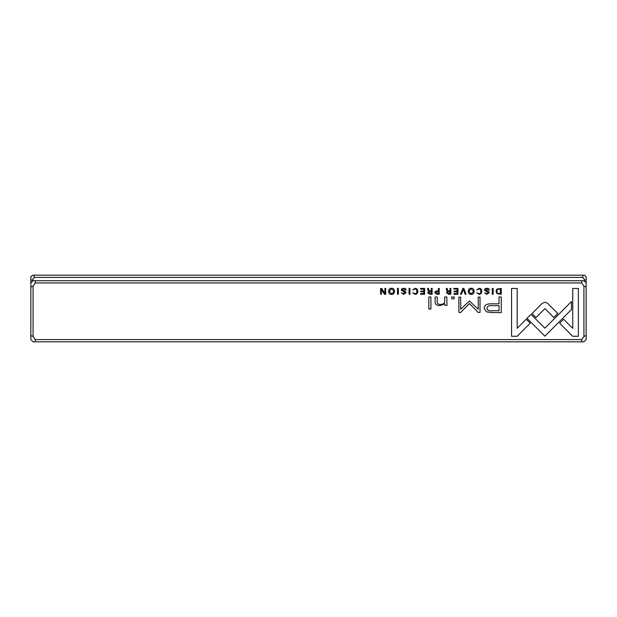 <?xml version="1.0" encoding="UTF-8"?>
<svg xmlns="http://www.w3.org/2000/svg" width="617" height="617" viewBox="0 0 617 617"><rect width="100%" height="100%" fill="white"/><g stroke="black" fill="none" stroke-linecap="round" stroke-linejoin="round"><path stroke-width="0.93" d="M586.15 276.848L586.15 339.597L583.929 341.818L33.071 341.818L30.85 339.597L30.85 276.848L32.516 275.182L584.484 275.182L586.15 276.848M584.484 281.29L584.484 279.756L582.818 277.403L34.182 277.403L32.516 279.756L32.516 281.29M582.818 277.403L582.818 275.182M34.182 275.182L34.182 277.403M584.484 279.756L586.15 280.45M30.85 280.45L32.516 279.756M463.853 288.417L462.904 288.417L460.483 294.247L461.423 294.247L463.344 289.327L465.141 294.247L466.105 294.247L463.853 288.417M479.093 288.316L476.733 289.99L479.093 288.995C480.242 289.018 480.836 289.797 480.859 291.324C480.813 292.905 480.219 293.7 479.093 293.723L476.748 292.72L479.008 294.34C480.82 294.301 481.746 293.283 481.784 291.301C481.761 289.334 480.859 288.34 479.093 288.316M403.726 289.011L405.215 290.129L406.14 290.044C406.148 288.879 405.33 288.301 403.695 288.316C402.099 288.37 401.281 288.957 401.258 290.098L405.153 292.743L403.711 293.7L401.474 292.805L403.626 294.34L406.071 292.697L405.369 291.525L402.153 290.021L403.726 289.011M415.087 288.316L412.727 289.99L415.087 288.995C416.244 289.018 416.83 289.797 416.861 291.324C416.807 292.905 416.22 293.7 415.087 293.723L412.742 292.72L415.01 294.34C416.814 294.301 417.74 293.283 417.786 291.301C417.755 289.334 416.861 288.34 415.087 288.316M391.587 288.316C387.7 287.769 387.684 294.887 391.587 294.34C395.497 294.872 395.474 287.777 391.587 288.316C387.7 287.769 387.684 294.887 391.587 294.34M398.343 288.417L397.479 288.417L397.479 294.247L398.343 294.247L398.343 288.417M572.692 336.265L578.376 336.265L578.376 288.455L572.738 288.455L572.738 328.337L563.63 319.228L559.642 323.215L572.692 336.265M486.929 289.011L488.425 290.129L489.35 290.044C489.358 288.879 488.541 288.301 486.906 288.316C485.301 288.37 484.492 288.957 484.461 290.098L488.356 292.743L486.913 293.7L484.677 292.805L486.828 294.34L489.273 292.697L488.571 291.525L485.355 290.021L486.929 289.011M486.512 311.886L492.212 312.603L501.266 312.603L501.266 296.962L499.037 296.962L499.037 303.849L492.127 303.849C486.751 303.587 484.121 305.091 484.222 308.369L486.512 311.886M424.635 294.247L424.635 288.417L420.547 288.417L420.547 289.111L423.771 289.111L423.771 291.101L420.755 291.101L420.755 291.787L423.771 291.787L423.771 293.561L420.617 293.561L420.617 294.247L424.635 294.247M385.71 294.247L385.71 288.417L384.908 288.417L384.908 293.368L381.692 288.417L380.635 288.417L380.635 294.247L381.414 294.247L381.414 289.496L384.476 294.247L385.71 294.247M35.292 282.956L33.071 286.095L33.071 336.458L35.292 339.597L581.708 339.597L583.929 336.458L583.929 286.095L581.708 282.956L35.292 282.956L35.292 280.735L583.929 280.735L586.15 282.956M409.927 288.417L409.063 288.417L409.063 294.247L409.927 294.247L409.927 288.417M427.697 292.728L429.841 294.247L432.124 294.247L432.124 288.417L431.26 288.417L431.26 291.047L428.861 290.46L428.476 288.417L427.55 288.417L427.951 290.476L428.877 291.347L427.697 292.728M497.148 293.746L501.251 294.247L501.251 288.417L496.824 289.103L496.022 291.255L497.148 293.746M531.036 314.362L526.995 318.295L544.865 336.18L571.458 309.533L571.458 301.566L544.873 328.205L531.036 314.362M471.211 288.316C467.324 287.769 467.308 294.887 471.211 294.34C475.121 294.872 475.098 287.777 471.211 288.316C467.324 287.769 467.308 294.887 471.211 294.34M454.104 298.79L454.104 296.962L451.667 296.962L451.667 298.79L454.104 298.79M430.905 309.04L430.905 296.962L428.815 296.962L428.815 309.04L430.905 309.04M457.937 294.247L457.937 288.417L453.85 288.417L453.85 289.111L457.074 289.111L457.074 291.101L454.058 291.101L454.058 291.787L457.074 291.787L457.074 293.561L453.927 293.561L453.927 294.247L457.937 294.247M447.001 305.384L446.824 296.962L444.687 296.962L444.687 301.613C444.556 303.417 443.168 304.366 440.523 304.443C438.278 304.459 437.183 303.541 437.229 301.698L437.229 296.962L435.139 296.962L435.139 301.944C435.132 304.366 436.759 305.569 440.021 305.569L444.772 303.926L444.903 305.384L447.001 305.384M469.444 300.965L460.668 309.264L460.668 297.093L458.886 297.093L458.886 312.472L460.668 312.472L469.444 303.541L478.221 312.472L480.018 312.472L480.018 297.093L478.237 297.093L478.237 309.287L469.444 300.965M511.555 336.265L517.185 336.265L530.242 323.208L526.255 319.228L517.193 328.29L517.193 288.455L511.555 288.455L511.555 336.265M434.838 292.651L436.952 294.247L439.204 294.247L439.204 288.417L438.34 288.417L438.34 290.977L437.376 290.977C435.679 290.939 434.838 291.502 434.838 292.651M547.564 303.294L544.95 302.23L542.297 303.294L532.039 313.559L536.026 317.547L544.934 308.631L553.819 317.462L557.807 313.475L547.564 303.294M493.137 288.417L492.273 288.417L492.273 294.247L493.137 294.247L493.137 288.417M446.415 292.728L448.567 294.247L450.85 294.247L450.85 288.417L449.986 288.417L449.986 291.047L447.587 290.46L447.202 288.417L446.276 288.417L446.677 290.476L447.603 291.347L446.415 292.728M30.85 282.956L33.071 280.735L35.292 280.735M581.708 282.956L581.708 280.735M35.292 339.597L35.292 341.818M581.708 341.818L581.708 339.597M30.85 287.021L33.071 286.095M33.071 336.458L30.85 335.532M583.929 286.095L586.15 287.021M586.15 335.532L583.929 336.458M429.995 291.764L428.622 292.651L429.995 293.515L431.26 293.515L431.26 291.764L429.995 291.764M499.006 289.111C497.618 289.111 496.932 289.828 496.932 291.255C496.955 292.797 497.703 293.584 499.161 293.607L500.387 293.607L500.387 289.111L499.006 289.111M471.218 293.7C468.542 292.126 468.542 290.561 471.218 288.995C468.542 290.561 468.542 292.126 471.218 293.7C473.895 292.142 473.895 290.576 471.218 288.995M492.405 305.654C488.834 305.33 487.068 306.186 487.098 308.215C487.052 310.243 488.818 311.091 492.405 310.775L499.037 310.775L499.037 305.654L492.405 305.654M391.594 293.7C388.918 292.126 388.918 290.561 391.594 288.995C388.918 290.561 388.918 292.126 391.594 293.7C394.271 292.142 394.271 290.576 391.594 288.995M437.091 291.702L435.756 292.628L437.091 293.576L438.34 293.576L438.34 291.702L437.091 291.702M448.721 291.764L447.348 292.651L448.721 293.515L449.986 293.515L449.986 291.764L448.721 291.764"/></g></svg>
